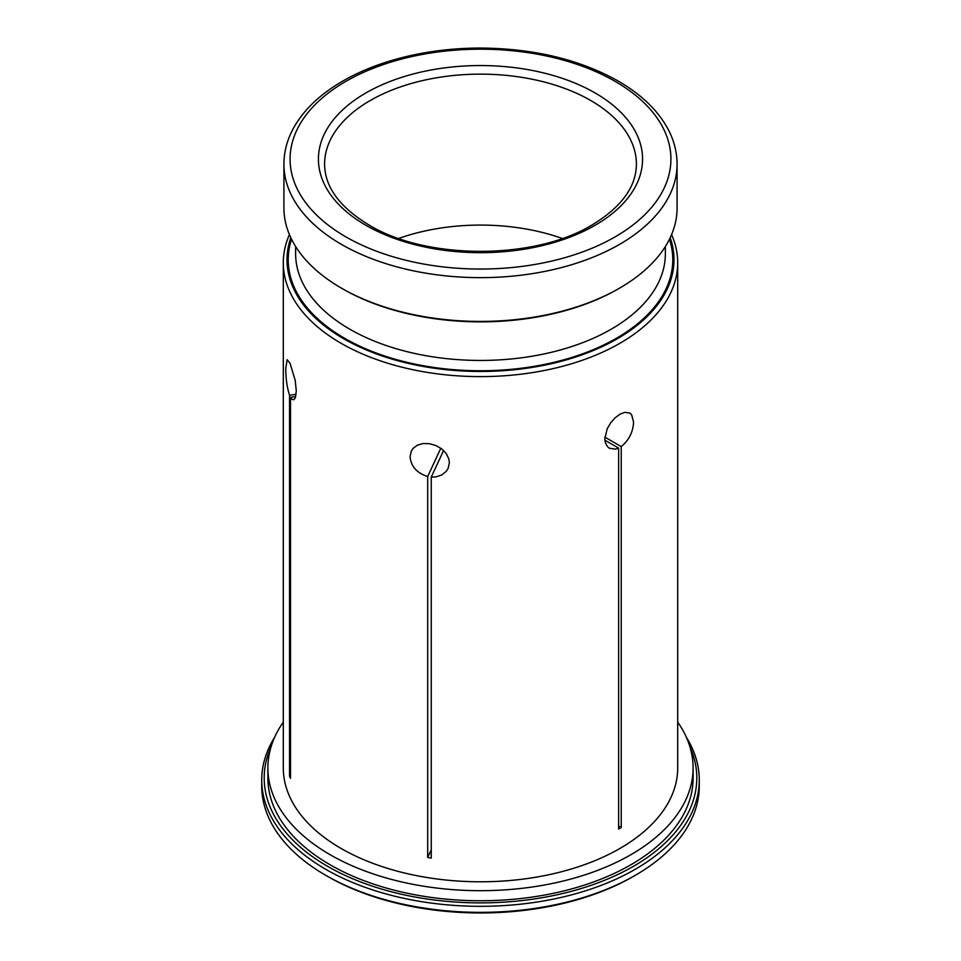<?xml version="1.0" encoding="UTF-8"?>
<svg xmlns="http://www.w3.org/2000/svg" width="961" height="961" viewBox="0 0 961 961"><rect width="100%" height="100%" fill="white"/><g stroke="black" fill="none" stroke-linecap="round" stroke-linejoin="round"><path stroke-width="1.44" d="M699.272 780.02L699.272 786.062A218.772 126.299 180 0 1 635.197 875.363L633.455 876.372A216.297 124.882 180 0 1 327.557 876.372A216.297 124.882 180 0 1 327.545 876.372L325.803 875.363A218.772 126.299 180 0 1 261.728 786.062L261.728 780.02A218.772 126.299 0 0 0 325.815 869.333A218.772 126.299 0 0 0 564.215 896.709A218.772 126.299 0 0 0 699.272 780.02A218.772 126.299 0 0 0 686.37 737.291M283.303 722.071A212.609 122.744 0 0 0 267.891 767.947A212.609 122.744 0 0 0 330.164 854.737A212.609 122.744 0 0 0 561.861 881.345A212.609 122.744 0 0 0 693.109 767.947A212.609 122.744 0 0 0 677.697 722.071M677.697 262.773L677.697 767.947A197.197 113.854 180 0 1 480.5 881.79A197.197 113.854 180 0 1 283.303 767.947L283.303 262.773A197.197 113.854 0 0 0 480.5 376.616A197.197 113.854 0 0 0 677.697 262.773A197.197 113.854 0 0 0 671.571 234.604M693.109 767.947L693.109 778.002A212.609 122.744 180 0 1 561.861 891.412A212.609 122.744 180 0 1 330.164 864.804A212.609 122.744 180 0 1 267.891 778.002L267.891 767.947M271.098 746.709A216.297 124.882 0 0 0 480.5 902.884A216.297 124.882 0 0 0 689.902 746.709M342.801 288.937L341.491 288.18A196.585 113.494 180 0 1 283.915 207.924L283.915 164.151A196.585 113.494 0 0 0 341.491 244.406A196.585 113.494 0 0 0 555.734 269.008A196.585 113.494 0 0 0 677.085 164.151L677.085 207.924A196.585 113.494 180 0 1 619.509 288.18A196.585 113.494 180 0 1 341.491 288.18L342.801 288.937A194.735 112.425 180 0 0 618.199 288.937L619.509 288.18M290.811 237.703A193.497 111.716 0 0 0 480.5 371.463A193.497 111.716 0 0 0 670.189 237.703M289.429 234.604A197.197 113.854 0 0 0 283.303 262.773M285.777 368.291L287.135 359.678L290.006 363.15L295.207 380.436L296.3 390.971L295.207 398.106L293.706 399.776L291.88 399.199L290.51 397.349L290.51 778.314A197.197 113.854 180 0 1 289.549 776.248L289.549 395.295C287.003 387.235 285.741 378.238 285.777 368.291M604.817 438.696L607.22 428.726L610.679 422.864L615.088 417.867L619.905 414.239L624.59 412.365L629.731 413.002L631.581 414.647L633.575 422.095C633.095 432.018 628.987 440.186 621.238 446.601L621.238 827.565A197.197 113.854 180 0 1 618.632 829.079L618.632 448.114L615.424 449.135L609.394 448.21L607.412 446.589L605.298 442.528L604.817 438.696M410.095 456.667L411.26 451.214L413.014 448.475L417.314 445.195L422.972 443.55L429.411 443.682L435.946 445.544L441.808 448.967L446.288 453.604L448.859 458.974L449.376 462.746L448.138 468.355L446.3 471.262L441.82 474.938L436.006 476.896L431.249 477.1L431.249 858.065A197.197 113.854 180 0 1 427.681 857.512L427.681 476.548C416.798 472.968 410.924 466.349 410.095 456.667M274.63 737.291A218.772 126.299 0 0 0 261.728 780.02M635.197 875.363A218.772 126.299 180 0 1 325.815 875.363A218.772 126.299 180 0 1 325.803 875.363M327.557 876.372L325.815 875.363M289.549 395.295L296.132 394.274M289.549 776.248L290.51 776.104M295.736 396.545L290.51 397.349M562.221 238.436A155.91 90.01 0 0 0 398.779 238.436M427.681 857.512L431.249 849.812M618.632 826.052L621.238 827.565M427.681 476.548L440.811 448.234M443.586 450.505L431.249 477.1M618.632 448.114L604.877 440.174M604.877 437.159L621.238 446.601M365.901 225.282A162.073 93.565 180 0 1 438.552 68.736A162.073 93.565 180 0 1 637.047 183.335A162.073 93.565 180 0 1 365.901 225.282M615.148 81.385A190.422 109.938 0 0 0 345.852 81.385A190.422 109.938 0 0 0 345.852 236.85A190.422 109.938 0 0 0 615.148 236.85A190.422 109.938 0 0 0 615.148 81.385M669.457 239.229A192.272 111.008 180 0 1 570.245 357.924A192.272 111.008 180 0 1 344.543 338.248A192.272 111.008 180 0 1 291.543 239.229M324.59 164.151A155.91 90.01 180 0 1 480.5 74.141A155.91 90.01 180 0 1 636.41 164.151C636.218 186.89 621.419 207.168 592.024 224.982C534.604 260.119 426.408 260.119 368.976 224.982L368.976 224.982C339.581 207.168 324.782 186.89 324.59 164.151M665.372 246.509L665.372 253.716A184.872 106.731 180 0 1 551.254 352.327A184.872 106.731 180 0 1 349.78 329.191A184.872 106.731 180 0 1 295.628 253.716L295.628 246.509M283.915 164.151C283.951 152.138 286.955 140.474 292.937 129.158C302.991 110.527 319.593 94.49 342.765 81.072C357.108 72.82 373.192 66.021 391.019 60.663C419.044 52.338 448.763 48.134 480.188 48.05C533.559 48.422 579.579 59.426 618.235 81.072C641.407 94.49 658.009 110.527 668.063 129.158C674.045 140.474 677.049 152.138 677.085 164.151"/></g></svg>
